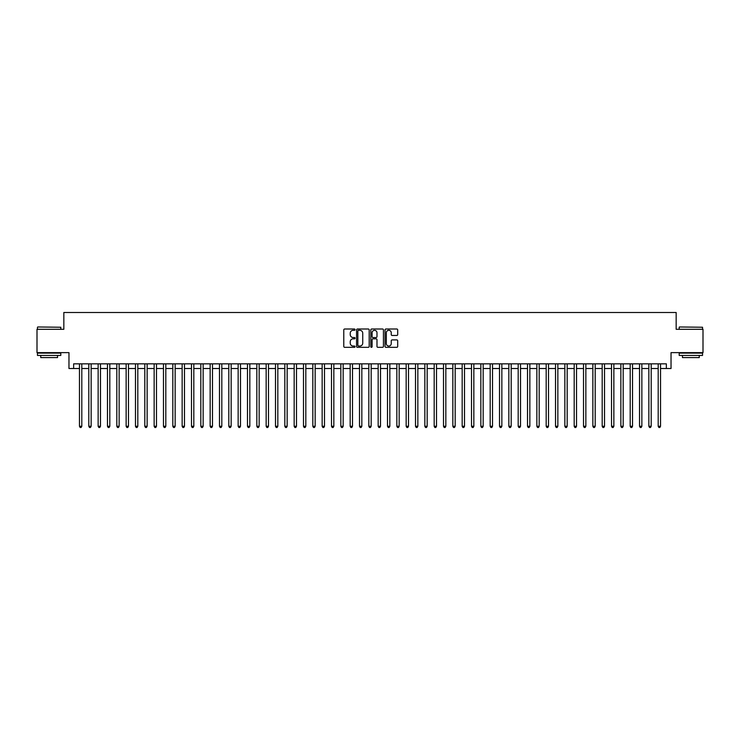 <?xml version="1.0" encoding="UTF-8"?>
<svg xmlns="http://www.w3.org/2000/svg" width="740" height="740" viewBox="0 0 740 740"><rect width="100%" height="100%" fill="white"/><g stroke="black" fill="none" stroke-linecap="round" stroke-linejoin="round"><path stroke-width="1.11" d="M355.061 329.651A0.638 0.638 0 0 0 354.423 329.004L344.692 329.004A0.916 0.916 0 0 0 343.776 329.92L343.776 346.413A0.916 0.916 0 0 0 344.692 347.328L354.423 347.328A0.638 0.638 0 0 0 355.061 346.69A0.638 0.638 0 0 0 354.423 346.052L353.165 346.052A2.932 2.932 0 0 1 350.233 343.12L350.233 341.741A2.932 2.932 0 0 1 353.165 338.809L354.423 338.809A0.638 0.638 0 0 0 355.061 338.171A0.638 0.638 0 0 0 354.423 337.532L353.165 337.532A2.932 2.932 0 0 1 350.233 334.6L350.233 333.222A2.932 2.932 0 0 1 353.165 330.29L354.423 330.29A0.638 0.638 0 0 0 355.061 329.651M396.779 335.47A0.916 0.916 0 0 0 397.695 334.554L397.695 329.92A0.916 0.916 0 0 0 396.779 329.004L385.966 329.004A0.916 0.916 0 0 0 385.05 329.92L385.05 346.413A0.916 0.916 0 0 0 385.966 347.328L396.779 347.328A0.916 0.916 0 0 0 397.695 346.413L397.695 340.825A0.916 0.916 0 0 0 396.779 339.91L392.154 339.91A0.916 0.916 0 0 0 391.238 340.825L391.238 343.601A2.451 2.451 0 0 1 388.787 346.052A2.451 2.451 0 0 1 386.336 343.601L386.336 332.741A2.451 2.451 0 0 1 388.787 330.29A2.451 2.451 0 0 1 391.238 332.741L391.238 334.554A0.916 0.916 0 0 0 392.154 335.47L396.779 335.47M73.639 368.511L73.639 363.839L666.361 363.839L666.361 368.511L671.032 368.511L671.032 352.638L703 352.638L703 329.3L676.166 329.3L676.166 312.502L63.834 312.502L63.834 329.3L37 329.3L37 352.638L68.968 352.638L68.968 368.511L79.467 368.511M369.195 329.92A0.916 0.916 0 0 0 368.279 329.004L357.466 329.004A0.916 0.916 0 0 0 356.55 329.92L356.55 346.413A0.916 0.916 0 0 0 357.466 347.328L368.279 347.328A0.916 0.916 0 0 0 369.195 346.413L369.195 329.92M371.721 329.004L382.534 329.004A0.916 0.916 0 0 1 383.45 329.92L383.45 346.413A0.916 0.916 0 0 1 382.534 347.328L377.9 347.328A0.916 0.916 0 0 1 376.984 346.413L376.984 339.725A0.916 0.916 0 0 0 376.068 338.809L372.997 338.809A0.916 0.916 0 0 0 372.081 339.725L372.081 346.69A0.638 0.638 0 0 1 371.443 347.328A0.638 0.638 0 0 1 370.805 346.69L370.805 329.92A0.916 0.916 0 0 1 371.721 329.004M81.807 368.511L88.809 368.511M91.14 368.511L98.142 368.511M100.474 368.511L107.476 368.511M109.807 368.511L116.809 368.511M119.14 368.511L126.142 368.511M128.473 368.511L135.476 368.511M137.806 368.511L144.809 368.511M147.14 368.511L154.142 368.511M156.482 368.511L163.475 368.511M165.815 368.511L172.818 368.511M175.149 368.511L182.151 368.511M184.482 368.511L191.484 368.511M193.815 368.511L200.817 368.511M203.149 368.511L210.151 368.511M212.482 368.511L219.484 368.511M221.815 368.511L228.817 368.511M231.148 368.511L238.15 368.511M240.491 368.511L247.484 368.511M249.824 368.511L256.826 368.511M259.157 368.511L266.16 368.511M268.49 368.511L275.493 368.511M277.824 368.511L284.826 368.511M287.157 368.511L294.159 368.511M296.49 368.511L303.493 368.511M305.824 368.511L312.826 368.511M315.157 368.511L322.159 368.511M324.499 368.511L331.492 368.511M333.832 368.511L340.835 368.511M343.166 368.511L350.168 368.511M352.499 368.511L359.501 368.511M361.832 368.511L368.835 368.511M371.166 368.511L378.168 368.511M380.499 368.511L387.501 368.511M389.832 368.511L396.834 368.511M399.165 368.511L406.168 368.511M408.508 368.511L415.501 368.511M417.841 368.511L424.843 368.511M427.174 368.511L434.177 368.511M436.507 368.511L443.51 368.511M445.841 368.511L452.843 368.511M455.174 368.511L462.176 368.511M464.507 368.511L471.51 368.511M473.841 368.511L480.843 368.511M483.174 368.511L490.176 368.511M492.516 368.511L499.509 368.511M501.849 368.511L508.852 368.511M511.183 368.511L518.185 368.511M520.516 368.511L527.518 368.511M529.849 368.511L536.851 368.511M539.183 368.511L546.185 368.511M548.516 368.511L555.518 368.511M557.849 368.511L564.851 368.511M567.182 368.511L574.185 368.511M576.525 368.511L583.518 368.511M585.858 368.511L592.86 368.511M595.191 368.511L602.193 368.511M604.524 368.511L611.527 368.511M613.858 368.511L620.86 368.511M623.191 368.511L630.193 368.511M632.524 368.511L639.527 368.511M641.857 368.511L648.86 368.511M651.191 368.511L658.193 368.511M660.533 368.511L666.361 368.511M358.475 330.29A0.638 0.638 0 0 0 357.836 330.928L357.836 345.404A0.638 0.638 0 0 0 358.475 346.052L359.807 346.052A2.932 2.932 0 0 0 362.739 343.12L362.739 333.222A2.932 2.932 0 0 0 359.807 330.29L358.475 330.29M376.984 332.787A2.451 2.451 0 0 0 374.532 330.336A2.451 2.451 0 0 0 372.081 332.787L372.081 336.617A0.916 0.916 0 0 0 372.997 337.532L376.068 337.532A0.916 0.916 0 0 0 376.984 336.617L376.984 332.787M81.807 363.839L81.807 426.286L79.467 426.286L79.467 363.839M81.807 426.286L81.104 427.498L80.17 427.498L79.467 426.286M37.749 326.969L60.8 327.246L37.749 326.969M49.136 355.44L37.462 355.44L37.462 353.11L60.8 353.11L60.8 355.44L49.136 355.44M57.535 355.44L57.535 357.587L40.737 357.587L40.737 355.44M679.477 326.969L702.538 327.246L679.477 326.969M690.864 355.44L679.2 355.44L679.2 353.11L702.538 353.11L702.538 355.44L690.864 355.44M699.263 355.44L699.263 357.587L682.465 357.587L682.465 355.44M91.14 363.839L91.14 426.286L88.809 426.286L88.809 363.839M91.14 426.286L90.437 427.498L89.503 427.498L88.809 426.286M100.474 363.839L100.474 426.286L98.142 426.286L98.142 363.839M100.474 426.286L99.77 427.498L98.836 427.498L98.142 426.286M109.807 363.839L109.807 426.286L107.476 426.286L107.476 363.839M109.807 426.286L109.104 427.498L108.169 427.498L107.476 426.286M119.14 363.839L119.14 426.286L116.809 426.286L116.809 363.839M119.14 426.286L118.437 427.498L117.512 427.498L116.809 426.286M128.473 363.839L128.473 426.286L126.142 426.286L126.142 363.839M128.473 426.286L127.779 427.498L126.845 427.498L126.142 426.286M137.806 363.839L137.806 426.286L135.476 426.286L135.476 363.839M137.806 426.286L137.113 427.498L136.179 427.498L135.476 426.286M147.14 363.839L147.14 426.286L144.809 426.286L144.809 363.839M147.14 426.286L146.446 427.498L145.512 427.498L144.809 426.286M156.482 363.839L156.482 426.286L154.142 426.286L154.142 363.839M156.482 426.286L155.779 427.498L154.845 427.498L154.142 426.286M165.815 363.839L165.815 426.286L163.475 426.286L163.475 363.839M165.815 426.286L165.113 427.498L164.178 427.498L163.475 426.286M175.149 363.839L175.149 426.286L172.818 426.286L172.818 363.839M175.149 426.286L174.446 427.498L173.512 427.498L172.818 426.286M184.482 363.839L184.482 426.286L182.151 426.286L182.151 363.839M184.482 426.286L183.779 427.498L182.845 427.498L182.151 426.286M193.815 363.839L193.815 426.286L191.484 426.286L191.484 363.839M193.815 426.286L193.112 427.498L192.178 427.498L191.484 426.286M203.149 363.839L203.149 426.286L200.817 426.286L200.817 363.839M203.149 426.286L202.446 427.498L201.521 427.498L200.817 426.286M212.482 363.839L212.482 426.286L210.151 426.286L210.151 363.839M212.482 426.286L211.788 427.498L210.854 427.498L210.151 426.286M221.815 363.839L221.815 426.286L219.484 426.286L219.484 363.839M221.815 426.286L221.121 427.498L220.187 427.498L219.484 426.286M231.148 363.839L231.148 426.286L228.817 426.286L228.817 363.839M231.148 426.286L230.454 427.498L229.52 427.498L228.817 426.286M240.491 363.839L240.491 426.286L238.15 426.286L238.15 363.839M240.491 426.286L239.788 427.498L238.854 427.498L238.15 426.286M249.824 363.839L249.824 426.286L247.484 426.286L247.484 363.839M249.824 426.286L249.121 427.498L248.187 427.498L247.484 426.286M259.157 363.839L259.157 426.286L256.826 426.286L256.826 363.839M259.157 426.286L258.454 427.498L257.52 427.498L256.826 426.286M268.49 363.839L268.49 426.286L266.16 426.286L266.16 363.839M268.49 426.286L267.788 427.498L266.853 427.498L266.16 426.286M277.824 363.839L277.824 426.286L275.493 426.286L275.493 363.839M277.824 426.286L277.121 427.498L276.187 427.498L275.493 426.286M287.157 363.839L287.157 426.286L284.826 426.286L284.826 363.839M287.157 426.286L286.454 427.498L285.529 427.498L284.826 426.286M296.49 363.839L296.49 426.286L294.159 426.286L294.159 363.839M296.49 426.286L295.796 427.498L294.862 427.498L294.159 426.286M305.824 363.839L305.824 426.286L303.493 426.286L303.493 363.839M305.824 426.286L305.13 427.498L304.196 427.498L303.493 426.286M315.157 363.839L315.157 426.286L312.826 426.286L312.826 363.839M315.157 426.286L314.463 427.498L313.529 427.498L312.826 426.286M324.499 363.839L324.499 426.286L322.159 426.286L322.159 363.839M324.499 426.286L323.796 427.498L322.862 427.498L322.159 426.286M333.832 363.839L333.832 426.286L331.492 426.286L331.492 363.839M333.832 426.286L333.13 427.498L332.195 427.498L331.492 426.286M343.166 363.839L343.166 426.286L340.835 426.286L340.835 363.839M343.166 426.286L342.463 427.498L341.529 427.498L340.835 426.286M352.499 363.839L352.499 426.286L350.168 426.286L350.168 363.839M352.499 426.286L351.796 427.498L350.862 427.498L350.168 426.286M361.832 363.839L361.832 426.286L359.501 426.286L359.501 363.839M361.832 426.286L361.129 427.498L360.195 427.498L359.501 426.286M371.166 363.839L371.166 426.286L368.835 426.286L368.835 363.839M371.166 426.286L370.463 427.498L369.538 427.498L368.835 426.286M380.499 363.839L380.499 426.286L378.168 426.286L378.168 363.839M380.499 426.286L379.805 427.498L378.871 427.498L378.168 426.286M389.832 363.839L389.832 426.286L387.501 426.286L387.501 363.839M389.832 426.286L389.138 427.498L388.204 427.498L387.501 426.286M399.165 363.839L399.165 426.286L396.834 426.286L396.834 363.839M399.165 426.286L398.471 427.498L397.537 427.498L396.834 426.286M408.508 363.839L408.508 426.286L406.168 426.286L406.168 363.839M408.508 426.286L407.805 427.498L406.871 427.498L406.168 426.286M417.841 363.839L417.841 426.286L415.501 426.286L415.501 363.839M417.841 426.286L417.138 427.498L416.204 427.498L415.501 426.286M427.174 363.839L427.174 426.286L424.843 426.286L424.843 363.839M427.174 426.286L426.471 427.498L425.537 427.498L424.843 426.286M436.507 363.839L436.507 426.286L434.177 426.286L434.177 363.839M436.507 426.286L435.805 427.498L434.87 427.498L434.177 426.286M445.841 363.839L445.841 426.286L443.51 426.286L443.51 363.839M445.841 426.286L445.138 427.498L444.204 427.498L443.51 426.286M455.174 363.839L455.174 426.286L452.843 426.286L452.843 363.839M455.174 426.286L454.471 427.498L453.546 427.498L452.843 426.286M464.507 363.839L464.507 426.286L462.176 426.286L462.176 363.839M464.507 426.286L463.814 427.498L462.879 427.498L462.176 426.286M473.841 363.839L473.841 426.286L471.51 426.286L471.51 363.839M473.841 426.286L473.147 427.498L472.213 427.498L471.51 426.286M483.174 363.839L483.174 426.286L480.843 426.286L480.843 363.839M483.174 426.286L482.48 427.498L481.546 427.498L480.843 426.286M492.516 363.839L492.516 426.286L490.176 426.286L490.176 363.839M492.516 426.286L491.813 427.498L490.879 427.498L490.176 426.286M501.849 363.839L501.849 426.286L499.509 426.286L499.509 363.839M501.849 426.286L501.147 427.498L500.212 427.498L499.509 426.286M511.183 363.839L511.183 426.286L508.852 426.286L508.852 363.839M511.183 426.286L510.48 427.498L509.546 427.498L508.852 426.286M520.516 363.839L520.516 426.286L518.185 426.286L518.185 363.839M520.516 426.286L519.813 427.498L518.879 427.498L518.185 426.286M529.849 363.839L529.849 426.286L527.518 426.286L527.518 363.839M529.849 426.286L529.146 427.498L528.212 427.498L527.518 426.286M539.183 363.839L539.183 426.286L536.851 426.286L536.851 363.839M539.183 426.286L538.48 427.498L537.554 427.498L536.851 426.286M548.516 363.839L548.516 426.286L546.185 426.286L546.185 363.839M548.516 426.286L547.822 427.498L546.888 427.498L546.185 426.286M557.849 363.839L557.849 426.286L555.518 426.286L555.518 363.839M557.849 426.286L557.155 427.498L556.221 427.498L555.518 426.286M567.182 363.839L567.182 426.286L564.851 426.286L564.851 363.839M567.182 426.286L566.489 427.498L565.554 427.498L564.851 426.286M576.525 363.839L576.525 426.286L574.185 426.286L574.185 363.839M576.525 426.286L575.822 427.498L574.888 427.498L574.185 426.286M585.858 363.839L585.858 426.286L583.518 426.286L583.518 363.839M585.858 426.286L585.155 427.498L584.221 427.498L583.518 426.286M595.191 363.839L595.191 426.286L592.86 426.286L592.86 363.839M595.191 426.286L594.488 427.498L593.554 427.498L592.86 426.286M604.524 363.839L604.524 426.286L602.193 426.286L602.193 363.839M604.524 426.286L603.822 427.498L602.887 427.498L602.193 426.286M613.858 363.839L613.858 426.286L611.527 426.286L611.527 363.839M613.858 426.286L613.155 427.498L612.221 427.498L611.527 426.286M623.191 363.839L623.191 426.286L620.86 426.286L620.86 363.839M623.191 426.286L622.488 427.498L621.563 427.498L620.86 426.286M632.524 363.839L632.524 426.286L630.193 426.286L630.193 363.839M632.524 426.286L631.831 427.498L630.896 427.498L630.193 426.286M641.857 363.839L641.857 426.286L639.527 426.286L639.527 363.839M641.857 426.286L641.164 427.498L640.23 427.498L639.527 426.286M651.191 363.839L651.191 426.286L648.86 426.286L648.86 363.839M651.191 426.286L650.497 427.498L649.563 427.498L648.86 426.286M660.533 363.839L660.533 426.286L658.193 426.286L658.193 363.839M660.533 426.286L659.83 427.498L658.896 427.498L658.193 426.286M37.462 329.3L37.462 327.246M42.791 353.11L42.791 352.638M55.481 353.11L55.481 352.638M60.8 329.3L60.8 327.246M679.2 329.3L679.2 327.246M684.519 353.11L684.519 352.638M697.21 353.11L697.21 352.638M702.538 329.3L702.538 327.246"/></g></svg>
